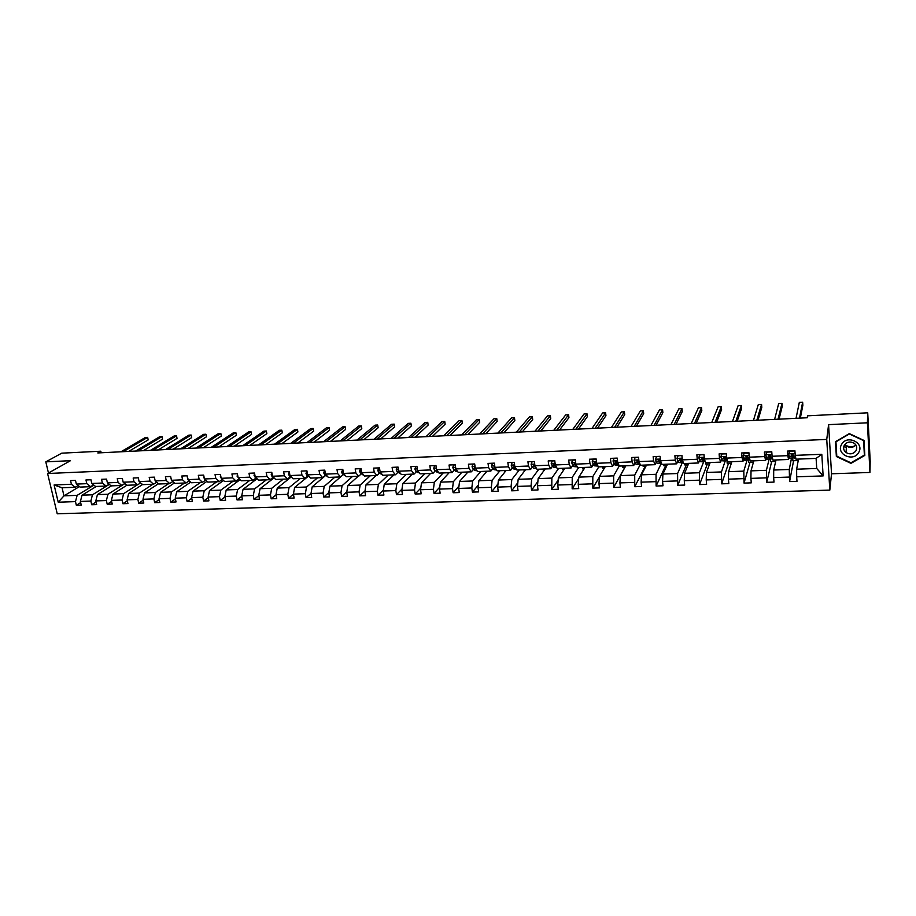 <?xml version="1.0" encoding="UTF-8"?>
<svg xmlns="http://www.w3.org/2000/svg" width="916" height="916" viewBox="0 0 916 916"><rect width="100%" height="100%" fill="white"/><g stroke="black" fill="none" stroke-linecap="round" stroke-linejoin="round"><path stroke-width="1.37" d="M844.002 446.058L844.941 446.653M869.948 472.45L867.406 422.803L828.579 424.646L831.533 473.79L869.948 472.45L870.2 461.378L867.727 412.807L807.557 415.818L807.214 417.765L97.772 452.939L100.806 451.21L61.75 453.168L45.8 461.859L48.468 473.011M831.533 473.79L829.816 490.106L57.239 513.796L47.586 473.503L826.747 439.417L829.816 490.106M867.406 422.803L867.727 412.807M798.489 459.088L796.645 469.198L816.74 468.465L823.14 475.908L796.68 476.812L796.989 481.335L789.592 481.576L793.588 460.725M796.645 469.198L796.68 476.812M776.024 459.958L773.699 470.034L789.26 469.461L789.592 481.576M789.271 477.064L773.665 477.602L773.997 482.102L766.681 482.343L771.661 461.572M753.811 460.828L751.017 470.858L766.394 470.297L766.681 482.343M766.348 477.854L750.914 478.381L751.269 482.858L744.044 483.098L749.975 462.408M731.861 461.675L728.598 471.671L743.803 471.122L744.044 483.098M743.689 478.633L728.438 479.16L728.815 483.602L721.671 483.831L728.541 463.233M710.163 462.523L706.442 472.473L721.465 471.935L721.671 483.831M721.293 479.4L706.225 479.927L706.614 484.335L699.561 484.575L707.335 464.057M688.717 463.359L684.55 473.274L699.4 472.736L699.561 484.575M699.16 480.167L684.275 480.682L684.687 485.068L677.703 485.297L686.382 464.859M667.512 464.194L662.909 474.064L677.588 473.526L677.703 485.297M677.29 480.923L662.577 481.427L663.001 485.789L656.108 486.018L665.646 465.66M646.547 465.007L641.521 474.843L656.028 474.305L656.108 486.018M655.673 481.656L641.12 482.16L641.578 486.499L634.754 486.717L645.15 466.45M625.811 465.809L620.372 475.61L634.708 475.083L634.754 486.717M634.307 482.4L619.926 482.892L620.395 487.197L613.651 487.426L624.872 467.24M605.304 466.61L599.465 476.366L613.64 475.851L613.651 487.426M613.182 483.121L598.961 483.614L599.453 487.896L592.789 488.114L599.419 477.03M585.038 467.4L578.798 477.121L592.812 476.606L592.789 488.114M592.297 483.843L578.236 484.324L578.74 488.583L572.157 488.8L578.683 478.61M564.989 468.179L558.359 477.866L572.225 477.362L572.157 488.8M571.641 484.553L557.752 485.022L558.268 489.259L551.753 489.476L558.176 480.076M545.157 468.958L538.15 478.599L551.856 478.095L551.753 489.476M551.237 485.251L537.486 485.72L538.024 489.934L531.589 490.152L537.887 481.427M525.532 469.725L518.17 479.32L531.727 478.828L531.051 485.949L531.589 490.152M531.051 485.949L517.46 486.407L518.009 490.598L511.643 490.816L517.826 482.698M506.136 470.481L498.407 480.041L511.804 479.549L511.082 486.636L511.643 490.816M511.082 486.636L497.651 487.094L498.212 491.251L491.915 491.468L497.995 483.9M486.946 471.225L478.862 480.751L492.121 480.27L491.342 487.312L491.915 491.468M491.342 487.312L478.06 487.77L478.644 491.903L472.416 492.11L478.37 485.033M467.95 471.969L459.534 481.45L472.645 480.98L471.82 487.976L472.416 492.11M471.82 487.976L458.676 488.434L459.282 492.545L453.122 492.751L458.962 486.121M449.172 472.702L440.413 482.148L453.374 481.679L452.515 488.64L453.122 492.751M452.515 488.64L439.508 489.098L440.127 493.186L434.035 493.392L439.76 487.152M430.589 473.423L421.497 482.835L434.321 482.366L433.417 489.304L434.035 493.392M433.417 489.304L420.559 489.739L421.188 493.816L415.154 494.01L420.776 488.136M412.2 474.133L402.788 483.522L415.475 483.053L414.524 489.957L415.154 494.01M414.524 489.957L401.803 490.392L402.445 494.434L396.479 494.629L401.987 489.087M393.995 474.843L384.273 484.186L396.834 483.74L395.838 490.598L396.479 494.629M395.838 490.598L383.254 491.022L383.907 495.052L378.01 495.247L383.403 490.014M375.995 475.553L365.965 484.862L378.388 484.404L377.346 491.228L378.01 495.247M377.346 491.228L364.9 491.663L365.564 495.659L359.736 495.854L365.015 490.896M358.179 476.24L347.851 485.514L360.137 485.068L359.061 491.858L359.736 495.854M359.061 491.858L346.74 492.281L347.427 496.266L341.645 496.461L346.832 491.755M340.534 476.927L329.92 486.167L342.08 485.72L340.958 492.476L341.645 496.461M340.958 492.476L328.775 492.9L329.474 496.861L323.76 497.045L328.833 492.59M325.707 475.404L312.184 486.808L324.218 486.373L323.05 493.094L323.76 497.045M323.05 493.094L310.993 493.506L311.703 497.445L306.047 497.64L311.016 493.403M308.314 476.24L294.631 487.449L306.539 487.014L305.337 493.701L306.047 497.64M305.337 493.701L293.406 494.113L294.128 498.029L288.529 498.224L293.418 494.171M291.093 477.053L277.262 488.079L289.044 487.655L287.807 494.308L288.529 498.224M287.807 494.308L275.991 494.72L276.735 498.613L271.193 498.796L276.025 494.892M274.056 477.854L260.064 488.709L271.731 488.285L270.46 494.903L271.193 498.796M270.46 494.903L258.77 495.304L259.514 499.186L254.03 499.369L258.827 495.602M257.041 478.747L243.049 489.327L254.591 488.904L253.285 495.499L254.03 499.369M253.285 495.499L241.721 495.888L242.477 499.747L237.049 499.93L241.801 496.289M240.164 479.606L226.206 489.934L237.633 489.522L236.294 496.083L237.049 499.93M236.294 496.083L224.844 496.472L225.611 500.308L220.241 500.491L224.947 496.976M223.504 480.488L209.535 490.541L220.848 490.129L219.474 496.655L220.241 500.491M219.474 496.655L208.138 497.045L208.917 500.857L203.604 501.041L208.253 497.64M206.982 481.324L193.036 491.148L204.234 490.736L202.814 497.228L203.604 501.041M202.814 497.228L191.604 497.617L192.394 501.407L187.127 501.59L191.742 498.293M190.631 482.148L176.696 491.743L187.78 491.331L186.337 497.8L187.127 501.59M186.337 497.8L175.231 498.178L176.032 501.957L170.823 502.128L175.391 498.945M174.441 482.95L160.529 492.327L171.498 491.926L170.021 498.361L170.823 502.128M170.021 498.361L159.029 498.739L159.842 502.495L154.678 502.666L159.212 499.575M158.422 483.74L144.51 492.911L155.376 492.51L153.877 498.911L154.678 502.666M153.877 498.911L142.988 499.289L143.812 503.021L138.705 503.193L143.182 500.193M142.553 484.507L128.664 493.484L139.415 493.094L137.881 499.46L138.705 503.193M137.881 499.46L127.106 499.838L127.931 503.548L122.881 503.72L127.324 500.812M126.843 485.262L112.966 494.056L123.614 493.667L122.046 500.01L122.881 503.72M122.046 500.01L111.386 500.376L112.221 504.075L107.218 504.235L111.615 501.407M111.512 485.858L97.428 494.617L107.974 494.239L106.371 500.548L107.218 504.235M106.371 500.548L95.814 500.915L96.661 504.59L91.703 504.75L96.066 502.002M96.329 486.442L82.039 495.178L92.47 494.8L90.856 501.075L91.703 504.75M90.856 501.075L80.39 501.441L81.249 505.105L76.337 505.266L80.665 502.586M79.486 486.556L63.983 495.842L77.139 495.361L75.478 501.613L76.337 505.266M75.478 501.613L58.223 502.197L54.113 484.976L71.414 484.289L70.555 480.591L75.478 480.385L76.337 484.083L86.825 483.671L85.967 479.961L90.947 479.755L91.795 483.465L102.397 483.041L101.539 479.32L106.565 479.114L107.412 482.846L118.107 482.423L117.271 478.667L122.343 478.461L123.179 482.217L133.988 481.782L133.163 478.015L138.282 477.809L139.106 481.576L150.029 481.14L149.205 477.35L154.38 477.144L155.193 480.934L166.22 480.499L165.418 476.686L170.639 476.469L171.452 480.282L182.582 479.835L181.792 476.011L187.07 475.793L187.86 479.629L199.115 479.183L198.325 475.335L203.661 475.118L204.451 478.965L215.821 478.507L215.042 474.648L220.435 474.419L221.203 478.301L232.687 477.843L231.92 473.95L237.37 473.721L238.137 477.625L249.736 477.156L248.98 473.251L254.488 473.022L255.243 476.938L266.957 476.469L266.212 472.541L271.777 472.312L272.521 476.24L284.372 475.77L283.639 471.82L289.261 471.591L289.983 475.541L301.959 475.072L301.238 471.099L306.917 470.858L307.639 474.843L319.73 474.362L319.031 470.366L324.768 470.126L325.466 474.133L337.695 473.641L337.008 469.622L342.802 469.381L343.5 473.412L355.855 472.919L355.179 468.877L361.041 468.637L361.717 472.679L374.209 472.175L373.545 468.122L379.464 467.881L380.14 471.946L392.758 471.442L392.105 467.355L398.105 467.114L398.746 471.202L411.513 470.687L410.872 466.588L416.929 466.336L417.57 470.446L430.474 469.931L429.844 465.797L435.97 465.546L436.6 469.69L449.642 469.164L449.035 465.007L455.229 464.755L455.836 468.923L469.026 468.385L468.431 464.217L474.683 463.954L475.278 468.145L488.617 467.607L488.033 463.404L494.365 463.141L494.949 467.355L508.437 466.817L507.865 462.591L514.265 462.328L514.826 466.565L528.475 466.015L527.925 461.767L534.394 461.504L534.944 465.752L548.73 465.202L548.203 460.931L554.753 460.656L555.279 464.939L569.225 464.389L568.71 460.084L575.34 459.809L575.843 464.126L589.961 463.553L589.457 459.237L596.167 458.95L596.659 463.29L610.926 462.717L610.445 458.366L617.224 458.092L617.705 462.443L632.143 461.87L631.674 457.496L638.532 457.21L638.99 461.595L653.6 461.011L653.154 456.615L660.092 456.328L660.528 460.737L675.31 460.141L674.886 455.71L681.905 455.424L682.317 459.866L697.271 459.271L696.87 454.805L703.969 454.519L704.37 458.985L719.495 458.378L719.117 453.889L726.296 453.603L726.674 458.092L741.983 457.485L741.628 452.973L748.899 452.664L749.254 457.187L764.745 456.569L764.402 452.035L771.764 451.725L772.096 456.271L787.783 455.653L787.462 451.084L794.916 450.775L795.225 455.355L821.801 454.29L823.14 475.908M772.096 456.271L772.967 460.084L788.562 459.477L789.088 456.889M788.562 459.477L787.783 455.653M791.447 458.424L789.26 469.461M773.699 470.034L773.665 477.602M749.254 457.187L750.238 460.966L765.65 460.37L766.303 457.794M765.65 460.37L764.745 456.569M769.108 459.305L766.394 470.297M751.017 470.858L750.914 478.381M726.674 458.092L727.773 461.836L743.013 461.252L743.781 458.687M743.013 461.252L741.983 457.485M747.032 460.164L743.803 471.122M728.598 471.671L728.438 479.16M704.37 458.985L705.583 462.706L720.629 462.122L721.533 459.569M720.629 462.122L719.495 458.378M726.319 453.832L722.003 453.958L720.812 456.672L722.163 460.771L725.197 461.023L721.465 471.935M706.442 472.473L706.225 479.927M682.317 459.866L683.645 463.565L698.519 462.981L699.538 460.439M698.519 462.981L697.271 459.271M704.106 460.645L699.4 472.736M684.55 473.274L684.275 480.682M660.528 460.737L661.959 464.401L676.661 463.828L677.794 461.298M676.661 463.828L675.31 460.141M682.626 461.962L677.588 473.526M662.909 474.064L662.577 481.427M638.99 461.595L640.524 465.236L655.066 464.675L656.303 462.156M655.066 464.675L653.6 461.011M661.386 463.164L656.028 474.305M641.521 474.843L641.12 482.16M617.705 462.443L619.342 466.061L633.712 465.511L635.063 462.992M633.712 465.511L632.143 461.87M640.238 464.572L634.708 475.083M620.372 475.61L619.926 482.892M596.659 463.29L598.388 466.885L612.598 466.324L614.052 463.828M612.598 466.324L610.926 462.717M619.285 465.946L613.64 475.851M599.465 476.366L598.961 483.614M575.843 464.126L577.687 467.687L591.725 467.137L593.293 464.652M591.725 467.137L589.961 463.553M598.789 466.862L592.812 476.606M595.045 462.111L596.041 462.076L595.858 462.878M578.798 477.121L578.236 484.324M555.279 464.939L557.203 468.488L571.092 467.95L572.763 465.465M571.092 467.95L569.225 464.389M578.58 467.652L572.225 477.362M574.675 462.935L575.431 462.912M558.359 477.866L557.752 485.022M534.944 465.752L536.959 469.278L550.699 468.74L552.462 466.267M555.142 463.805L553.859 464.32L554.363 463.599M550.699 468.74L548.73 465.202M558.6 468.431L551.856 478.095M554.317 463.759L555.039 463.725M538.15 478.599L537.486 485.72M514.826 466.565L516.945 470.057L530.524 469.53L532.391 467.068M530.524 469.53L528.475 466.015M538.837 469.198L531.727 478.828M518.17 479.32L517.46 486.407M494.949 467.355L497.148 470.824L510.578 470.309L512.536 467.847M510.578 470.309L508.437 466.817M519.292 469.965L511.804 479.549M498.407 480.041L497.651 487.094M475.278 468.145L477.568 471.591L490.85 471.076L492.9 468.626M490.85 471.076L488.617 467.607M499.964 470.721L492.121 480.27M478.862 480.751L478.06 487.77M455.836 468.923L458.206 472.347L471.339 471.832L473.48 469.404M471.339 471.832L469.026 468.385M480.831 471.465L472.645 480.98M459.534 481.45L458.676 488.434M436.6 469.69L439.05 473.091L452.046 472.587L454.279 470.16M452.046 472.587L449.642 469.164M461.916 472.198L453.374 481.679M440.413 482.148L439.508 489.098M417.57 470.446L420.112 473.835L432.959 473.332L435.272 470.916M432.959 473.332L430.474 469.931M443.195 472.931L434.321 482.366M421.497 482.835L420.559 489.739M398.746 471.202L401.368 474.557L414.078 474.064L416.482 471.66M414.078 474.064L411.513 470.687M424.669 473.652L415.475 483.053M402.788 483.522L401.803 490.392M380.14 471.946L382.831 475.278L395.403 474.797L397.887 472.393M395.403 474.797L392.758 471.442M406.338 474.362L396.834 483.74M384.273 484.186L383.254 491.022M361.717 472.679L364.488 475.999L376.923 475.507L379.499 473.125M376.923 475.507L374.209 472.175M388.212 475.072L378.388 484.404M365.965 484.862L364.9 491.663M343.5 473.412L346.34 476.709L358.648 476.228L361.293 473.847M358.648 476.228L355.855 472.919M370.259 475.77L360.137 485.068M347.851 485.514L346.74 492.281M325.466 474.133L328.386 477.408L340.557 476.927L343.282 474.557M340.557 476.927L337.695 473.641M352.5 476.469L342.08 485.72M329.92 486.167L328.775 492.9M307.639 474.843L310.616 478.095L322.672 477.625L325.466 475.267M322.672 477.625L319.73 474.362M334.924 477.144L324.218 486.373M312.184 486.808L310.993 493.506M289.983 475.541L293.04 478.782L304.959 478.312L307.833 475.965M304.959 478.312L301.959 475.072M317.531 477.831L306.539 487.014M294.631 487.449L293.406 494.113M272.521 476.24L275.636 479.457L287.441 478.999L290.383 476.652M287.441 478.999L284.372 475.77M300.311 478.495L289.044 487.655M277.262 488.079L275.991 494.72M255.243 476.938L258.426 480.133L270.106 479.675L273.117 477.339M270.106 479.675L266.957 476.469M283.273 479.16L271.731 488.285M260.064 488.709L258.77 495.304M238.137 477.625L241.377 480.797L252.942 480.339L256.022 478.015M252.942 480.339L249.736 477.156M266.396 479.824L254.591 488.904M243.049 489.327L241.721 495.888M221.203 478.301L224.512 481.45L235.95 481.003L239.11 478.69M235.95 481.003L232.687 477.843M249.702 480.465L237.633 489.522M226.206 489.934L224.844 496.472M204.451 478.965L207.817 482.102L219.142 481.656L222.336 479.377M219.142 481.656L215.821 478.507M233.168 481.118L220.848 490.129M209.535 490.541L208.138 497.045M187.86 479.629L191.295 482.743L202.505 482.308L205.665 480.099M202.505 482.308L199.115 479.183M216.794 481.747L204.234 490.736M193.036 491.148L191.604 497.617M171.452 480.282L174.933 483.385L186.028 482.95L189.165 480.808M186.028 482.95L182.582 479.835M200.593 482.389L187.78 491.331M176.696 491.743L175.231 498.178M155.193 480.934L158.743 484.014L169.723 483.591L172.826 481.507M169.723 483.591L166.22 480.499M184.54 483.007L171.498 491.926M160.529 492.327L159.029 498.739M139.106 481.576L142.713 484.644L153.59 484.22L156.659 482.205M153.59 484.22L150.029 481.14M168.659 483.625L155.376 492.51M144.51 492.911L142.988 499.289M123.179 482.217L126.832 485.262L137.606 484.839L140.64 482.881M137.606 484.839L133.988 481.782M152.915 484.243L139.415 493.094M128.664 493.484L127.106 499.838M107.412 482.846L111.122 485.869L121.782 485.457L124.794 483.556M121.782 485.457L118.107 482.423M137.343 484.85L123.614 493.667M112.966 494.056L111.386 500.376M91.795 483.465L95.562 486.476L106.119 486.064L109.096 484.22M106.119 486.064L102.397 483.041M124.839 483.602L107.974 494.239M97.428 494.617L95.814 500.915M76.337 484.083L80.15 487.083L90.604 486.671L93.558 484.873M90.604 486.671L86.825 483.671M109.302 484.392L92.47 494.8M82.039 495.178L80.39 501.441M54.113 484.976L62.07 487.781L75.238 487.266L78.169 485.526M75.238 487.266L71.414 484.289M828.579 424.646L826.747 439.417M47.586 473.503L70.498 460.679L45.8 461.859M101.149 452.767L100.806 451.21M816.74 468.465L816.099 458.401L795.97 459.179L795.225 455.355M93.913 485.159L77.139 495.361M62.07 487.781L63.983 495.842L58.223 502.197M256.583 479.091L256.411 478.221M273.151 478.553L272.957 477.465M289.903 478.003L289.742 477.167M306.814 477.465L306.711 476.892M448.554 473.354L448.462 472.725M467.126 472.908L466.988 472.003M485.892 472.473L485.72 471.271M505.014 471.866L504.647 470.538M524.467 471.11L523.78 469.793M544.138 470.355L543.291 470.389L543.119 469.038M564.027 469.587L562.836 469.633L562.676 468.271M584.133 468.809L582.599 468.866L582.439 467.504M604.468 468.019L602.568 468.099L602.419 466.725M625.021 467.229L622.765 467.32L622.617 465.935M645.814 466.427L643.181 466.53L643.043 465.145M666.848 465.614L663.837 465.729L663.699 464.332M688.111 464.79L684.71 464.927L684.584 463.519M709.625 463.965L705.835 464.114L705.709 462.706M731.392 463.13L727.19 463.29L726.995 460.954M753.41 462.271L748.784 462.454L748.521 459.145M775.68 461.412L770.631 461.607L770.322 457.416M798.225 460.542L792.741 460.759L793.027 454.267M821.801 454.29L816.099 458.401M835.484 441.695L836.354 456.512L850.953 463.359L864.83 455.401L864.051 440.459L849.304 433.6L835.484 441.695M835.77 441.523L836.709 454.771M836.537 454.691L836.354 456.512M850.987 462.775L850.953 463.359M128.709 451.405L148.186 439.898L147.648 437.367L123.259 451.68M148.186 439.898L147.648 437.367L145.358 437.482L120.912 451.794M143.365 450.672L162.556 439.13L162.018 436.589L137.995 450.947M162.556 439.13L162.018 436.589L159.705 436.714L135.625 451.061M158.17 449.939L177.051 438.363L176.525 435.81L152.88 450.203M177.051 438.363L176.525 435.81L174.189 435.936L150.487 450.329M855.235 445.691C851.857 447.226 848.594 447.031 845.468 445.107M841.586 444.455C835.598 454.141 853.437 462.511 858.704 452.447C864.796 442.703 846.762 434.321 841.586 444.455M844.323 445.199C843.006 447.993 843.579 450.432 846.029 452.515C850.002 454.737 853.334 454.118 856.025 450.672C857.376 447.821 856.769 445.348 854.227 443.252C850.231 441.134 846.934 441.787 844.323 445.199M855.888 444.993C853.117 447.787 849.991 448.153 846.521 446.103L844.918 444.34M863.754 440.321L864.372 455.092L850.93 462.809L836.789 456.179L835.953 441.821L849.338 433.978L863.616 440.63L864.372 455.092M173.101 449.206L191.684 437.596L191.158 435.031L167.891 449.458M191.684 437.596L191.158 435.031L188.799 435.157L165.475 449.584M188.169 448.451L206.444 436.817L205.917 434.23L183.051 448.714M206.444 436.817L205.917 434.23L203.547 434.367L180.612 448.829M154.884 479.492L155.022 480.121M203.386 447.706L221.34 436.027L220.825 433.44L198.348 447.947M221.34 436.027L220.825 433.44L218.432 433.566L195.887 448.073M171.074 478.484L171.395 480.053M218.752 446.939L236.374 435.237L235.859 432.627L213.806 447.18M235.859 432.627L233.443 432.753L211.31 447.306M187.425 477.522L188.581 480.282M234.256 446.172L251.545 434.424L251.041 431.814L229.389 446.413M251.041 431.814L248.602 431.94L226.882 446.539M203.959 476.549L203.696 477.568L205.333 479.789M249.908 445.394L266.854 433.623L266.361 430.989L245.144 445.634M266.361 430.989L263.9 431.127L242.603 445.76M220.653 475.564L220.309 476.904L222.256 479.297M265.709 444.615L282.311 432.799L281.819 430.165L261.037 444.844M281.819 430.165L279.334 430.291L258.472 444.97M237.53 474.557L237.095 476.217L239.362 478.816M281.659 443.825L297.906 431.974L297.425 429.318L277.09 444.042M297.425 429.318L294.918 429.455L274.502 444.18M254.591 473.549L254.041 475.53L256.64 478.347M297.769 443.023L313.65 431.15L313.18 428.482L293.292 443.241M313.18 428.482L310.65 428.608L290.681 443.378M271.823 472.541L271.182 474.843L272.27 476.881L274.102 477.877M314.039 442.21L329.542 430.302L329.084 427.623L309.654 442.428M329.084 427.623L326.52 427.761L307.02 442.565M289.284 471.751L288.483 474.145L289.559 476.194L291.757 477.419M330.458 441.397L345.595 429.455L345.137 426.764L326.176 441.615M345.137 426.764L342.55 426.902L323.52 441.741M306.952 471.03L305.978 473.435L307.032 475.496L309.597 476.984M347.038 440.573L361.786 428.596L361.339 425.894L342.87 440.791M361.339 425.894L358.728 426.032L340.18 440.917M324.791 470.286L323.657 472.725L324.688 474.797L327.55 476.469M363.789 439.749L378.148 427.738L377.701 425.013L359.725 439.955M377.701 425.013L375.068 425.15L357.011 440.081M342.836 469.553L341.519 472.003L342.515 474.087L345.607 475.862M380.701 438.913L394.659 426.867L394.224 424.131L376.751 439.108M394.224 424.131L391.567 424.268L374.003 439.245M361.064 468.797L360.332 468.832L359.564 471.271L360.549 473.366L363.812 475.186M397.784 438.066L411.33 425.986L410.895 423.226L393.937 438.249M410.895 423.226L408.215 423.375L391.178 438.386M379.499 468.042L378.594 468.076L377.816 470.538L378.766 472.645L382.178 474.477M415.04 437.207L428.161 425.093L427.738 422.322L411.307 437.39M427.738 422.322L425.035 422.471L408.513 437.527M398.128 467.275L397.052 467.32L396.25 469.793L397.189 471.912L400.727 473.744M432.466 436.348L445.153 424.188L444.741 421.417L428.848 436.52M444.741 421.417L442.004 421.566L426.032 436.657M416.963 466.496L415.715 466.553L414.891 469.038L415.795 471.168L419.494 473.011M450.065 435.466L462.317 423.284L461.916 420.49L446.573 435.638M461.916 420.49L459.156 420.639L443.722 435.787M417.41 469.404L417.547 470.309M436.005 465.717L434.585 465.775L433.737 468.271L434.619 470.423L438.455 472.267M467.847 434.585L479.652 422.368L479.263 419.562L464.469 434.757M479.263 419.562L476.469 419.711L461.595 434.894M436.417 468.477L437.23 470.561M455.252 464.927L453.649 464.996L452.79 467.504L453.638 469.668L455.687 471.248L457.634 471.511M485.812 433.703L497.159 421.44L496.77 418.623L482.56 433.863M496.77 418.623L493.953 418.772L479.652 434.001M455.641 467.618L456.66 470.114M474.717 464.126L472.931 464.194L472.049 466.725L472.862 468.9L474.843 470.492L477.018 470.755M503.96 432.799L514.838 420.513L514.46 417.673L500.834 432.947M514.46 417.673L511.62 417.822L497.892 433.096M475.083 466.794L474.58 467.504L476.309 469.69M494.388 463.313L492.43 463.393L491.514 465.935L492.304 468.133L494.205 469.736L496.609 469.988M522.292 431.894L532.688 419.562L532.322 416.711L519.292 432.043M532.322 416.711L529.448 416.872L516.326 432.18M494.755 465.992L494.067 466.725L496.174 469.301M494.823 466.439L494.067 466.725M514.288 462.5L512.136 462.591L511.197 465.145L511.964 467.343L513.784 468.969L516.429 469.21M514.655 465.225L513.784 465.935L516.269 468.946M540.818 430.967L550.722 418.612L550.367 415.75L537.955 431.115M550.367 415.75L547.47 415.898L534.944 431.264M514.735 465.866L513.784 465.935M534.417 461.675L532.07 461.767L531.108 464.343L531.841 466.553L533.581 468.19L536.478 468.42M534.784 464.492L533.707 465.133L536.444 468.374M559.527 430.039L568.939 417.65L568.596 414.765L556.802 430.176M568.596 414.765L565.664 414.925L553.768 430.325M534.887 465.317L534.165 464.526L533.707 465.133M554.775 460.84L552.222 460.943L551.237 463.53L553.596 467.4L556.688 467.629M555.256 464.79L554.295 463.714L554.409 465.66L556.745 467.629M578.443 429.1L587.339 416.677L587.007 413.78L575.855 429.238M587.007 413.78L584.053 413.94L572.786 429.386M575.362 459.992L572.603 460.107L571.595 462.706L573.84 466.599L576.92 466.839M575.443 463.84L575.649 463.095M575.74 463.244L574.24 463.507L574.767 464.847L577.206 466.771M597.553 428.161L605.934 415.692L605.613 412.784L595.102 428.276M605.613 412.784L602.625 412.944L592.011 428.436M576.027 464.469L574.653 462.889L574.24 463.507M596.179 459.134L593.225 459.26L592.183 461.87L594.312 465.797L597.392 466.038M597.026 464.069L596.305 462.305L594.85 462.683L595.343 464.034L597.873 465.809M597.106 464.229L595.24 462.065L594.85 462.683M616.869 427.2L624.712 414.696L624.403 411.765L614.567 427.314M624.403 411.765L621.38 411.937L611.43 427.463M617.247 458.263L614.075 458.401L613.01 461.034L615.014 464.985L618.082 465.225M616.502 461.87L616.651 461.114M618.3 463.771L617.155 461.435L615.701 461.836L616.17 463.198L617.556 464.881L618.735 464.733M618.025 463.473L616.056 461.229L615.701 461.836M636.38 426.226L643.696 413.689L643.387 410.746L634.227 426.341M643.387 410.746L640.341 410.918L631.067 426.49M638.555 457.393L635.166 457.531L634.078 460.175L635.956 464.16L639.024 464.401M637.376 460.817L637.479 460.233M638.521 464.057L639.803 463.53L638.234 460.553L636.792 460.988L638.521 464.057L635.956 464.16M639.093 462.614L637.124 460.37L636.792 460.988M656.108 425.253L662.863 412.681L662.577 409.727L654.116 425.356M662.577 409.727L659.486 409.887L650.91 425.516M660.104 456.5L656.497 456.649L655.387 459.317L657.138 463.324L660.196 463.576M661.547 463.37L659.566 459.672L658.123 460.141L659.738 463.221L660.963 462.557M660.356 461.71L658.421 459.511L658.123 460.141M676.054 424.268L682.237 411.65L681.962 408.685L674.199 424.36M681.962 408.685L678.836 408.845L670.97 424.52M681.916 455.607L678.08 455.767L676.935 458.447L678.561 462.488L681.607 462.729M683.325 462.66L681.149 458.779L679.695 459.271L681.195 462.385L682.363 461.55M681.847 460.748L679.981 458.653M696.206 423.261L701.805 410.62L701.542 407.631L694.523 423.352M701.542 407.631L698.393 407.803L691.248 423.513M703.98 454.702L699.916 454.863L698.748 457.565L700.236 461.63L703.282 461.882M698.748 457.565L699.916 454.863M705.286 461.801L702.973 457.885L701.53 458.389L702.893 461.527L704.003 460.462M704.599 459.683L703.259 460.084L701.782 457.794M716.587 422.253L721.59 409.578L721.339 406.567L715.053 422.333M721.339 406.567L718.155 406.738L711.743 422.494M720.812 456.672L722.037 453.775M727.51 460.931L726.56 460.599L725.071 456.97L723.617 457.508L724.854 460.668L725.884 459.305M725.541 458.572L724.842 458.927L723.846 456.935M737.174 421.234L741.582 408.513L741.342 405.49L735.811 421.303M741.342 405.49L738.124 405.662L732.479 421.463M748.945 453.26L744.365 453.042L743.139 455.767L744.708 460.256L747.376 460.153L748.017 458.023M743.139 455.767L744.365 452.859M749.998 460.05L748.796 459.729L747.422 456.054L745.967 456.615L747.422 460.153M747.777 457.084L747.342 458.332L746.174 456.065M758.001 420.204L761.791 407.448L761.562 404.403L756.811 420.261M761.562 404.403L758.299 404.586L753.433 420.433M771.833 452.687L771.364 451.931L766.978 452.115L765.753 454.794L767.104 459.374L769.818 459.271L770.413 456.248M765.73 454.863L766.955 451.92M772.76 459.156L771.295 458.836L770.035 455.126L768.581 455.699L769.852 459.271M770.219 455.321L769.772 457.45L768.764 455.183M779.058 419.162L782.207 406.372L781.989 403.315L778.039 419.207M781.989 403.315L778.703 403.487L774.615 419.379M795.008 452.092L794.309 450.981L789.878 451.164L788.584 453.935L789.775 458.492L792.523 458.378M788.584 453.935L789.81 450.981M795.786 458.252L794.309 458.309L792.924 454.187L791.47 454.783L792.558 458.378M792.832 454.118L792.477 456.546L791.619 454.302M800.344 418.097L802.851 405.273L802.645 402.204L799.496 418.143M802.645 402.204L799.325 402.376L796.038 418.314M844.918 447.031L846.384 447.924L844.918 447.031M220.905 476.812L220.321 476.835M237.839 476.137L237.107 476.16M254.946 475.438L254.064 475.473M255.839 477.534L255.163 477.568M272.235 474.74L271.193 474.786M273.105 476.847L272.27 476.881M289.708 474.03L288.506 474.087M290.555 476.16L289.559 476.194M307.364 473.32L305.99 473.377M308.2 475.45L307.032 475.496M325.203 472.599L323.669 472.667M326.016 474.74L324.688 474.797M343.237 471.866L341.531 471.946M344.027 474.03L342.515 474.087M361.454 471.133L359.587 471.213M363.549 474.866L362.942 474.889M362.244 473.309L360.549 473.366M379.877 470.389L377.827 470.469M381.915 474.145L381.09 474.179M380.644 472.576L378.766 472.645M398.506 469.633L396.273 469.725M400.475 473.423L399.445 473.457M399.239 471.832L397.189 471.912M417.33 468.877L414.914 468.969M419.242 472.679L417.982 472.725M418.051 471.087L415.795 471.168M436.36 468.11L433.76 468.213M438.214 471.935L436.737 471.992M436.921 470.332L434.619 470.423M455.595 467.332L452.802 467.446M457.393 471.179L455.687 471.248M455.973 469.576L453.638 469.668M475.049 466.542L472.061 466.668M476.789 470.423L474.843 470.492M475.221 468.809L472.862 468.9M475.106 466.908L474.58 467.504M494.72 465.752L491.537 465.878M496.403 469.645L494.205 469.736M494.697 468.03L492.304 468.133M514.62 464.939L511.231 465.076M516.189 468.866L513.784 468.969M514.38 467.252L511.964 467.343M534.738 464.126L531.131 464.275M536.009 468.087L533.581 468.19M534.28 466.462L531.841 466.553M555.073 463.313L551.26 463.462M556.058 467.297L553.596 467.4M554.409 465.66L551.947 465.752M575.649 462.477L571.618 462.637M576.324 466.507L573.84 466.599M574.767 464.847L572.271 464.95M596.465 461.63L592.217 461.801M596.82 465.694L594.312 465.797M595.343 464.034L592.824 464.126M617.521 460.782L613.044 460.966M617.556 464.881L615.014 464.985M616.17 463.198L613.617 463.301M638.818 459.924L634.101 460.107M637.227 462.362L634.651 462.465M660.356 459.053L655.409 459.248M659.738 463.221L657.138 463.324M658.535 461.515L655.925 461.618M660.791 461.424L660.184 461.446M682.157 458.172L676.97 458.378M681.195 462.385L678.561 462.488M680.084 460.656L677.439 460.759M682.569 460.565L681.744 460.588M679.97 458.664L679.695 459.271M704.209 457.279L698.771 457.496M702.893 461.527L700.236 461.63M705.171 461.446L704.576 461.469M701.885 459.786L699.217 459.901M701.759 457.817L701.53 458.389M726.537 456.374L720.835 456.603M724.854 460.668L722.163 460.771M727.407 460.565L726.56 460.599M723.938 458.916L721.236 459.019M726.88 458.801L725.644 458.847M749.116 455.458L743.162 455.699M747.078 459.798L744.353 459.901M749.906 459.683L748.796 459.729M746.254 458.023L743.529 458.137M749.437 457.897L747.983 457.954M771.97 454.542L765.753 454.794M769.555 458.905L766.807 459.019M772.669 458.79L771.295 458.836M768.845 457.13L766.074 457.233M772.268 456.992L770.585 457.061M795.111 453.603L788.619 453.867M792.306 458.011L789.512 458.126M795.718 457.885L794.058 457.943M791.699 456.214L788.894 456.328M795.363 456.076L793.462 456.145M846.521 446.103L846.029 452.515"/></g></svg>
